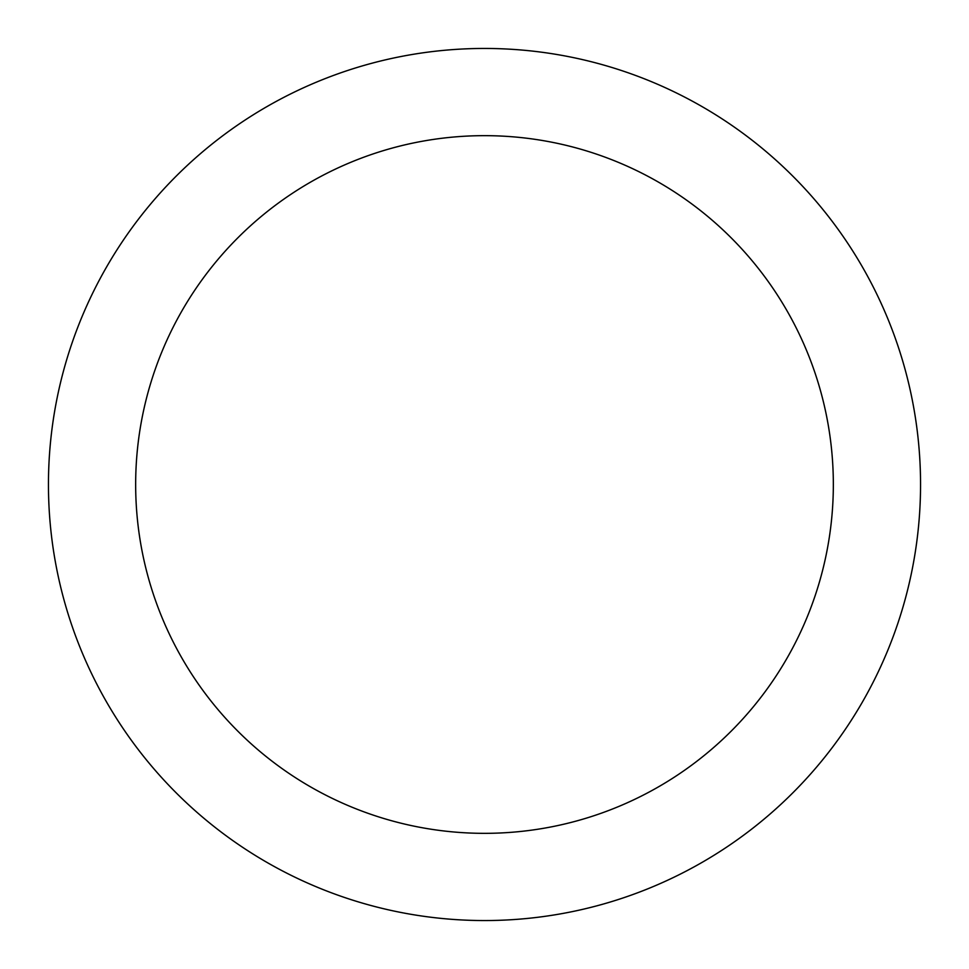 <?xml version="1.0" encoding="UTF-8"?>
<svg xmlns="http://www.w3.org/2000/svg" width="969" height="969" viewBox="0 0 969 969"><rect width="100%" height="100%" fill="white"/><g stroke="black" fill="none" stroke-linecap="round" stroke-linejoin="round"><path stroke-width="1.45" d="M484.5 48.45A436.05 436.05 0 0 1 920.55 484.5A436.05 436.05 0 0 1 484.5 920.55A436.05 436.05 0 0 1 48.45 484.5A436.05 436.05 0 0 1 484.5 48.45M484.5 833.34A348.84 348.84 0 0 1 135.66 484.5A348.84 348.84 0 0 1 484.5 135.66A348.84 348.84 0 0 1 833.34 484.5A348.84 348.84 0 0 1 484.5 833.34"/></g></svg>
